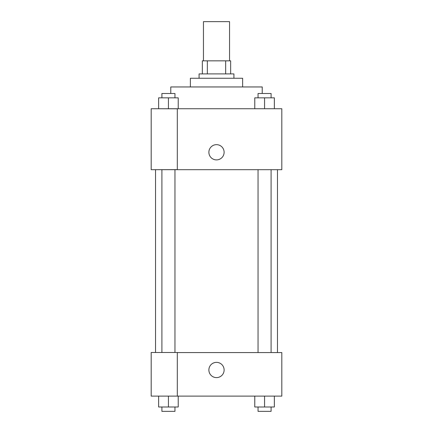 <?xml version="1.0" encoding="UTF-8"?>
<svg xmlns="http://www.w3.org/2000/svg" width="433" height="433" viewBox="0 0 433 433"><rect width="100%" height="100%" fill="white"/><g stroke="black" fill="none" stroke-linecap="round" stroke-linejoin="round"><path stroke-width="0.65" d="M229.56 60.837L229.56 21.65L203.44 21.65L203.44 60.837M207.337 73.902L207.337 60.837L202.346 60.837L202.346 73.902L202.346 60.837M207.337 60.837L230.654 60.837L230.654 73.902M225.663 73.902L225.663 60.837M199.083 78.254L199.083 73.902L233.917 73.902L233.917 78.254M190.374 86.963L190.374 78.254L242.626 78.254L242.626 86.963M170.781 93.496L170.781 86.963L262.219 86.963L262.219 93.496M151.187 108.732L281.813 108.732L281.813 169.693L151.187 169.693L177.314 169.622L177.314 108.802L151.187 108.732M208.879 152.275A7.621 7.621 0 0 1 220.31 145.677A7.621 7.621 0 0 1 220.31 158.873A7.621 7.621 0 0 1 208.879 152.275M151.187 108.802L151.187 169.622M177.314 352.57L281.813 352.57L281.813 396.108L151.187 396.108L151.187 352.5L177.314 352.5L177.314 396.108M208.879 369.988A7.621 7.621 0 0 1 220.31 363.384A7.621 7.621 0 0 1 220.31 376.586A7.621 7.621 0 0 1 208.879 369.988M254.772 396.108L254.772 406.998L274.365 406.998L274.365 396.108L274.365 406.998M264.568 406.998L264.568 396.108M271.101 406.998L271.101 411.35L258.041 411.35L258.041 406.998M158.635 396.108L158.635 406.998L178.228 406.998L178.228 396.108L178.228 406.998M168.432 406.998L168.432 396.108M174.959 406.998L174.959 411.35L161.899 411.35L161.899 406.998M254.772 108.732L254.772 97.847L274.365 97.847L274.365 108.732L274.365 97.847M264.568 108.732L264.568 97.847M271.101 97.847L271.101 93.496L258.041 93.496L258.041 97.847M158.635 108.732L158.635 97.847L178.228 97.847L178.228 108.732L178.228 97.847M168.432 108.732L168.432 97.847M174.959 97.847L174.959 93.496L161.899 93.496L161.899 97.847M277.461 352.57L277.461 169.693M155.539 352.5L155.539 169.693M258.041 169.693L258.041 352.57M271.101 169.693L271.101 352.57M174.959 352.5L174.959 169.693M161.899 352.5L161.899 169.693"/></g></svg>
